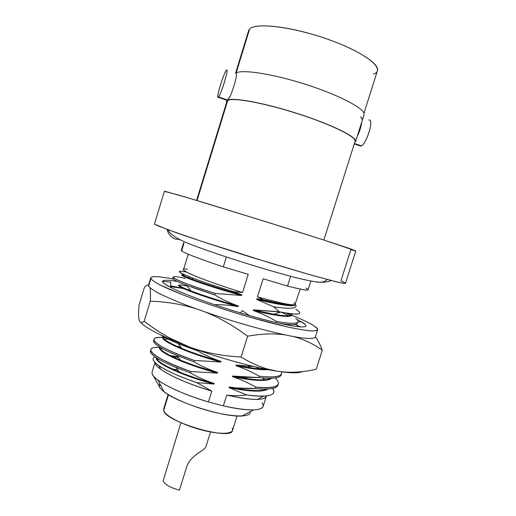 <?xml version="1.0" encoding="UTF-8"?>
<svg xmlns="http://www.w3.org/2000/svg" width="516" height="516" viewBox="0 0 516 516"><rect width="100%" height="100%" fill="white"/><g stroke="black" fill="none" stroke-linecap="round" stroke-linejoin="round"><path stroke-width="0.77" d="M345.468 283.329C344.778 283.555 341.934 283.103 336.948 281.975L312.219 275.396L253.117 257.781C223.847 248.686 195.706 239.501 177.04 232.98L157.838 225.795L154.432 224.079L164.443 191.172L187.805 197.783L264.495 221.274L323.442 239.921L355.821 250.873L345.468 283.329M373.603 74.085C385.981 69.841 367.934 53.98 331.44 40.564C295.023 27.058 255.407 22.033 249.628 29.031C255.059 22.788 287.722 25.987 321.771 37.204C355.866 48.343 380.228 63.765 377.402 70.769L363.954 113.294M154.432 224.079L164.443 191.172L154.432 224.079L167.719 229.646L200.55 240.966L270.436 263.096L312.754 275.544L339.018 282.452C343.669 283.419 345.694 283.561 345.094 282.891L340.921 280.897L350.861 249.686L355.318 250.828L349.796 248.589L323.971 240.088L281.833 226.705L211.631 204.968L178.297 194.977L164.391 191.339M236.173 72.911L249.628 29.031L236.173 72.911M196.583 200.414L226.924 101.446L227.711 100.523L197.041 200.55L227.711 100.523C232.239 97.156 263.96 102.845 297.9 113.778C331.865 124.672 356.982 137.211 355.072 141.358L323.848 240.05M235.554 73.298L248.622 30.663L249.628 29.031M181.613 250.866C184.909 253.324 198.815 258.658 223.325 266.862L248.228 274.306L242.565 292.475L248.228 274.306L223.325 266.862L226.202 257.561L223.325 266.862C198.815 258.658 184.909 253.324 181.613 250.866L184.051 242.92L181.613 250.866L181.277 250.331L183.606 242.746M310.864 281.097L308.104 289.831C307.684 290.708 300.822 289.45 287.522 286.058L290.366 277.021L287.522 286.058L263.128 278.763L257.465 296.855L263.128 278.763L287.522 286.058C305.64 290.618 311.767 291.314 305.917 288.147M153.981 339.98C151.769 342.785 159.476 347.958 177.098 355.511L193.893 361.819C166.829 352.06 153.4 344.978 153.613 340.573L154.007 339.283C153.813 343.637 167.249 350.687 194.326 360.426L193.893 361.819C201.466 366.212 209.373 369.759 217.623 372.455C203.62 368.695 191.21 364.586 180.413 360.142C166.345 354.157 159.45 349.79 159.728 347.049C157.799 351.132 185.212 363.974 217.623 372.455L217.43 373.081L190.888 371.533L190.456 372.92C163.449 363.012 150.117 355.672 150.446 350.899L150.846 349.609C150.53 354.337 163.875 361.645 190.888 371.533C153.2 358.517 140.616 346.417 159.618 347.371M163.946 338.773L168.532 339.251L163.946 338.773M165.359 337.625L162.998 337.451L165.359 337.625M162.882 336.909L163.32 336.49C157.193 339.147 185.515 352.75 220.867 362.045L194.326 360.426C156.535 347.565 143.764 336.071 162.701 337.438C157.47 337.187 154.568 337.806 154.007 339.283M162.927 336.6C160.611 340.179 188.282 352.796 221.067 361.426C212.773 358.678 204.865 355.105 197.344 350.699L197.583 349.919L197.344 350.699C180.071 344.752 168.029 339.586 161.211 335.2C164.901 337.599 170.577 340.399 178.233 343.585L197.344 350.699C204.865 355.105 212.773 358.678 221.067 361.426C206.065 357.369 192.978 353.041 181.806 348.435C168.132 342.605 161.882 338.567 163.056 336.335M275.344 377.938C282.91 385.716 276.363 388.774 255.704 387.11C269.558 388.425 277.098 387.374 278.324 383.956L277.918 385.246C276.679 388.69 269.133 389.767 255.278 388.471L255.704 387.11C248.39 382.833 240.65 379.357 232.484 376.68C254.427 381.118 267.501 381.64 271.7 378.254C267.501 381.64 254.427 381.118 232.484 376.68L232.677 376.061L243.778 377.319L258.71 377.564L259.142 376.203C272.951 377.693 280.433 376.841 281.581 373.648L281.484 371.83C282.91 376.441 275.46 377.899 259.142 376.203C251.75 371.868 244.01 368.36 235.922 365.689C250.395 368.785 261.283 370.12 268.578 369.701C261.283 370.12 250.395 368.785 235.922 365.689L236.115 365.07L254.459 366.676L236.115 365.07C248.667 367.766 258.606 369.133 265.946 369.185C261.231 369.172 255.22 368.559 247.912 367.347L236.115 365.07L235.922 365.689C244.01 368.36 251.75 371.868 259.142 376.203L258.71 377.564C273.506 379.118 281.033 378.015 281.285 374.261M262.405 369.075L260.503 368.043L262.405 369.075M255.665 366.96L259.374 368.856L255.665 366.96M281.581 373.648L281.175 374.938C280.014 378.157 272.525 379.034 258.71 377.564L232.677 376.061C253.066 380.221 265.869 380.956 271.106 378.267C267.069 380.511 257.445 380.382 242.243 377.893L232.677 376.061L232.484 376.68C240.65 379.357 248.39 382.833 255.704 387.11L255.278 388.471C270.055 389.832 277.64 388.535 278.034 384.575M286.457 324.803L285.367 324.19L286.457 324.803M281.755 323.719L282.117 323.906L281.755 323.719M160.289 347.391L159.708 347.371L160.289 347.391M160.224 348.642L162.734 348.79L160.224 348.642M276.395 321.404C268.991 316.927 261.264 313.289 253.201 310.484C261.264 313.289 268.991 316.927 276.395 321.404L276.041 322.519L276.395 321.404C289.979 323.771 297.171 323.932 297.958 321.9L297.996 321.642M290.805 315.528L285.993 312.999M281.265 312.154L288.657 315.811L281.265 312.154M297.958 321.9L297.545 323.197C296.894 325.028 291.108 325.125 280.188 323.487C292.456 325.312 298.229 324.97 297.519 322.474M173.105 277.008C173.595 279.111 187.592 284.587 215.088 293.443L214.65 294.842C187.166 285.974 173.183 280.459 172.705 278.311L173.099 277.008M300.177 289.07L294.978 304.698C291.759 305.504 279.253 302.886 257.465 296.855C279.253 302.886 291.759 305.504 294.978 304.698C292.566 305.956 281.975 304.298 263.205 299.738L257.465 296.855L263.205 299.738L279.472 303.389C288.489 305.124 293.656 305.556 294.978 304.698L295.339 304.395L293.765 302.731M187.443 269.21C171.886 267.088 201.272 279.975 242.565 292.475C209.999 282.6 181.722 271.435 183.515 269.565L188.237 254.201M186.457 272.035C175.64 270.126 177.53 272.093 192.107 277.918C202.756 282 216.597 286.58 233.645 291.669L242.565 292.475L233.645 291.669C197.157 280.93 171.815 270.481 181.277 271.306M295.92 309.355C304.421 314.644 298.893 315.45 279.337 311.774L273.628 306.846C291.179 309.329 298.422 308.497 295.352 304.343C298.429 308.497 291.185 309.329 273.628 306.846L256.671 299.39C281.188 305.337 294.043 307.104 295.223 304.692M158.664 365.489C166.326 370.772 179.013 376.467 196.738 382.582L211.812 391.109C188.54 384.001 171.544 376.738 160.818 369.333C157.083 366.592 155.181 364.335 155.097 362.555C154.413 368.366 180.91 382.13 211.812 391.109L208.425 401.958C178.891 393.411 153.084 380.015 152.085 373.545L152.078 371.933L154.987 362.445M157.515 359.755L158.96 359.31L157.515 359.755M245.074 377.402L247.254 378.68L245.074 377.402M261.238 389.245L260.793 388.909M266.379 395.946C266.146 398.062 263.141 399.216 257.368 399.403C250.008 399.545 239.792 398.1 226.73 395.075C232.826 395.895 239.469 395.849 246.648 394.953C253.337 395.895 258.909 396.294 263.366 396.153C272.887 395.662 275.95 393.095 272.551 388.445C277.195 395.456 268.559 397.63 246.648 394.953L229.052 387.651C250.189 391.825 263.186 392.257 268.043 388.967C263.186 392.257 250.189 391.825 229.052 387.651L229.246 387.032L237.096 388.013L255.278 388.471C246.674 388.812 237.992 388.335 229.246 387.032C248.789 390.928 261.464 391.58 267.256 389C262.444 391.257 252.118 391.051 236.276 388.38L229.246 387.032L229.052 387.651L246.648 394.953C239.469 395.849 232.826 395.895 226.73 395.075C250.731 400.352 263.921 400.79 266.288 396.385L266.379 395.946M238.837 388.155L240.998 389.148L238.837 388.155M258.123 399.003L258.561 399.358L258.123 399.003M266.288 396.385L263.089 406.511C260.625 411.226 247.377 411.013 223.344 405.879L226.73 395.075L223.344 405.879L208.425 401.958L211.812 391.109L196.738 382.582C164.423 371.759 146.647 359.639 155.31 357.001M159.863 368.618L160.424 368.572L159.863 368.618M172.718 369.114L177.762 369.804L172.718 369.114M150.453 350.886C149.717 354.382 158.302 359.936 176.195 367.54L190.456 372.92C198.105 377.319 206.019 380.84 214.185 383.478C201.227 380.015 189.572 376.164 179.226 371.933C164.63 365.767 157.07 361.065 156.535 357.827C156.051 362.625 182.922 375.332 214.185 383.478L213.992 384.098L196.738 382.582L213.992 384.098C181.251 375.577 153.865 362.2 156.412 357.807L156.432 357.756C153.691 362.103 181.116 375.545 213.992 384.098L214.185 383.478C206.019 380.84 198.105 377.319 190.456 372.92L190.888 371.533L217.43 373.081C184.67 364.515 157.148 351.506 159.579 347.507M170.396 355.595L177.981 356.743M176.749 346.249L180.716 346.952L176.749 346.249M262.579 377.951L264.901 379.757L262.579 377.951M263.392 379.254L264.102 379.808M159.702 347.223L159.799 347.087C155.503 350.648 183.386 364.18 217.43 373.081L217.623 372.455C209.373 369.759 201.466 366.212 193.893 361.819L194.326 360.426L220.867 362.045C188.088 353.428 160.424 340.786 162.746 337.187M171.944 356.369L178.459 357.414M178.884 347.197L181.213 347.636M221.067 361.426L220.867 362.045L221.067 361.426M173.808 277.93C170.454 278.169 174.718 280.614 186.599 285.258L214.65 294.842C222.203 299.409 230.097 303.118 238.353 305.982C218.977 300.628 203.233 295.629 191.107 290.998L186.599 285.258M183.077 275.344C187.463 278.13 213.676 287.193 241.823 294.842L233.645 291.669L241.823 294.842C221.635 289.237 205.445 284.181 193.261 279.672C183.419 275.944 180.052 274.106 183.161 274.164L182.038 274.383L182.206 274.731M291.921 315.218C290.147 317.746 277.24 316.166 253.201 310.484L253.395 309.858C277.434 315.547 290.334 317.14 292.101 314.631L292.004 313.838C293.024 316.334 286.986 316.469 273.893 314.238L253.395 309.858L280.878 312.077C290.824 313.98 296.881 314.534 299.028 313.754M294.185 304.988C291.875 305.491 286.735 305.02 278.75 303.582L256.871 298.764L263.205 299.738L256.871 298.764C278.859 304.13 291.566 306.111 294.978 304.698M178.646 285.471C177.685 287.289 205.852 297.887 238.153 306.614C229.814 305.208 221.886 304.55 214.379 304.634C221.886 304.55 229.814 305.208 238.153 306.614C205.31 297.738 176.936 286.993 178.659 285.38C178.988 284.729 181.832 284.942 187.198 286.025M170.57 286.999C172.344 286.632 176.575 287.16 183.264 288.579M187.244 289.47L190.527 290.256M295.333 304.401L295.197 304.833C293.52 307.033 280.678 305.22 256.671 299.39L273.628 306.846L279.337 311.774L253.395 309.858L253.201 310.484C277.434 316.211 290.347 317.772 291.933 315.16M182.038 274.383L181.858 274.976C180.278 276.195 208.786 286.554 241.63 295.475C208.786 286.554 180.278 276.195 181.858 274.976L184.831 274.938L182.245 274.77M178.659 285.38L178.839 284.793C177.123 286.38 205.503 297.106 238.353 305.982C230.097 303.118 222.203 299.409 214.65 294.842L215.088 293.443L241.63 295.475L241.823 294.842L241.63 295.475L215.088 293.443C173.466 280.452 161.708 272.893 185.283 278.434M238.353 305.982L238.153 306.614L238.353 305.982M288.463 324.493L288.689 325.228M291.392 313.773L291.953 314.908M256.671 299.39L256.871 298.764L256.671 299.39M235.477 73.356C236.115 73.175 236.463 73.82 236.528 75.284C236.463 73.82 236.115 73.175 235.477 73.356C240.359 68.867 272.68 73.646 306.949 84.779C341.257 95.86 366.289 109.592 364.019 114.855L355.588 141.507C357.517 137.327 332.194 124.685 297.938 113.701C263.708 102.671 231.749 96.95 227.201 100.349L229.923 96.821L227.711 99.885M354.724 142.474L355.588 141.507M226.917 99.788L227.201 100.349L218.236 97.272L227.201 100.349L226.421 101.271L226.582 102.561M361.787 119.132C361.877 117.616 361.445 116.958 360.503 117.177M368.85 120.099C374.397 118.151 366.908 143.635 361.284 145.847L360.626 146.067L354.273 143.893L360.626 146.067C365.921 146.06 374.784 118.125 368.85 120.099M357.117 136.663C359.62 131.593 361.161 126.717 361.755 122.015M360.626 146.067L359.246 145.151M218.236 97.272L218.571 96.931C221.487 93.622 229.349 67.164 226.511 70.215C223.963 72.034 215.527 99.64 218.236 97.272C220.609 96.195 229.53 67.054 226.511 70.215L226.247 70.511C223.325 73.93 215.649 99.569 218.236 97.272M236.528 75.284C236.167 79.432 232.6 91.055 229.923 96.821M250.17 411.684C251.685 417.618 232.613 417.496 207.787 410.549C182.974 403.68 160.489 392.141 159.115 386.149L160.682 385.278L159.115 386.149L153.458 376.009L159.115 386.149L159.767 383.53L159.115 386.149C159.579 387.742 161.237 389.625 164.088 391.799L157.999 380.144C168.758 387.722 185.566 394.992 208.425 401.958L223.344 405.879C236.089 408.769 246.158 410.11 253.55 409.904C262.218 409.446 265.043 407.085 262.025 402.828M253.55 409.904L241.927 416.038C224.479 417.457 177.639 402.873 164.088 391.799M152.085 373.545C152.581 375.377 154.555 377.57 157.999 380.144M163.127 480.873C164.752 484.537 170.183 487.646 179.413 490.2L186.399 467.799L179.413 490.2C170.183 487.646 164.752 484.537 163.127 480.873L180.897 422.746M205.71 447.308C204.02 450.803 189.778 455.557 186.399 467.799C189.804 455.428 204.304 450.726 205.749 447.198L210.509 431.969M175.608 239.069C170.99 237.463 168.184 234.258 167.197 229.452C168.184 234.258 170.99 237.463 175.608 239.069L179.684 239.572L175.608 239.069M316.921 281.813C320.726 282.839 324.222 282.084 327.402 279.562M232.123 428.099C235.451 433.872 221.964 435.175 202.665 430.228C183.399 425.358 164.862 415.793 163.662 410.459L168.513 394.759L163.662 410.459L163.649 409.014L168.126 394.521M237.05 415.993L232.503 430.46C231.884 441.161 164.675 421.727 163.662 410.459M317.63 329.795L315.295 337.135C314.231 338.812 308.342 338.864 297.629 337.283C282.329 334.736 258.716 328.873 233.477 321.223C214.146 315.224 196.712 309.2 181.18 303.156C171.77 299.345 164.024 295.9 157.948 292.836C152.949 290.057 149.834 287.812 148.614 286.116L150.878 278.679C152.136 280.265 155.284 282.4 160.315 285.084L183.644 295.158C199.215 301.105 216.675 307.085 236.012 313.083C255.304 318.907 272.454 323.526 287.451 326.944C296.494 328.866 303.84 330.143 309.49 330.788C314.07 331.059 316.779 330.73 317.63 329.795C317.856 328.956 316.824 327.763 314.528 326.209C310.142 323.3 302.595 319.662 291.888 315.295C302.595 319.662 310.142 323.3 314.528 326.209L317.546 329.04C317.617 330.375 315.411 330.995 310.935 330.898C305.117 330.35 297.19 329.008 287.16 326.88L250.234 317.308C228.91 311.064 208.928 304.524 190.288 297.687C178.988 293.372 169.629 289.482 162.211 286.025C156.116 282.91 152.343 280.459 150.878 278.679C150.085 275.854 157.503 275.97 173.131 279.027C159.36 276.324 151.898 275.925 150.743 277.814L150.878 278.679L148.614 286.116L148.498 285.187L150.743 277.814M286.27 313.044L291.63 315.186L286.27 313.044M249.196 315.495L242.217 310.561L240.624 313.031L247.809 315.102C266.346 320.404 281.104 323.977 292.082 325.828L295.907 326.402C304.756 327.499 307.755 326.731 304.904 324.1L295.687 318.669M177.562 281.517C168.222 279.898 163.23 279.833 162.592 281.31M170.564 287.367L170.719 282.155L162.269 281.278L162.798 282.136C164.269 284.419 171.512 288.25 184.541 293.636L189.882 295.765C204.749 301.544 221.674 307.291 240.65 312.999M166.404 285.064L166.849 285.142M170.609 285.793L183.167 288.386M295.294 324.435L300.622 326.873M297.364 320.23L297.822 320.023L305.214 324.196L301.538 321.842L297.984 321.791M162.269 281.278L163.636 283.194M164.075 283.458L170.325 287.251M240.624 313.031L254.865 317.192M170.841 339.554L189.082 346.836C204.607 352.602 221.945 356.001 241.095 357.033C250.079 362.535 258.806 366.521 267.288 368.979L277.808 371.301L266.03 369.198C243.804 364.786 213.714 356.066 189.082 346.836C173.563 340.953 158.593 332.42 144.151 321.249L150.272 301.221L144.151 321.249C141.597 323.229 139.933 322.842 139.178 320.081C138.443 317.217 138.404 312.199 139.056 305.027L144.461 287.296C146.144 285.471 147.486 284.774 148.485 285.219C147.486 284.774 146.144 285.471 144.461 287.296L139.056 305.027C138.404 312.199 138.443 317.217 139.178 320.081C139.933 322.842 141.597 323.229 144.151 321.249C152.852 327.905 161.56 333.581 170.274 338.29L189.082 346.836C204.607 352.602 221.945 356.001 241.095 357.033L247.628 336.18C261.612 333.742 274.022 333.304 284.858 334.858C274.022 333.304 261.612 333.742 247.628 336.18L241.095 357.033C253.537 364.709 265.772 369.462 277.808 371.301C290.992 373.249 299.228 373.345 302.505 371.578C299.228 373.345 290.992 373.249 277.808 371.301C255.246 367.94 218.462 357.872 189.082 346.836C162.147 336.555 145.931 328.344 140.429 322.203C144.157 326.557 154.29 332.336 170.841 339.554L169.706 337.986M277.808 371.301C289.915 373.042 302.711 372.365 316.198 369.269L322.281 350.183L316.198 369.269C302.711 372.365 289.915 373.042 277.808 371.301M150.272 301.221C150.633 294.694 150.517 290.192 149.917 287.715C150.517 290.192 150.633 294.694 150.272 301.221C166.158 301.712 181.161 304.137 195.287 308.497C181.161 304.137 166.158 301.712 150.272 301.221M170.583 286.632L182.696 288.386M315.366 336.909C317.798 339.999 320.101 344.424 322.281 350.183C313.251 343.804 303.64 339.264 293.449 336.567C303.64 339.264 313.251 343.804 322.281 350.183C320.101 344.424 317.798 339.999 315.366 336.909M247.628 336.18C233.38 325.661 219.3 317.63 205.4 312.083C219.3 317.63 233.38 325.661 247.628 336.18M167.158 285.329L166.713 285.251M300.26 326.847L295.081 324.474M158.909 365.657L160.818 369.333M257.368 399.403L263.515 396.146M176.201 367.54L179.226 371.933M177.098 355.511L180.413 360.142M236.276 388.38L237.205 388.019M178.233 343.585L181.806 348.435M242.243 377.893L243.816 377.325M247.912 367.347L250.241 366.541M191.771 277.789L193.261 279.672M273.893 314.238L280.852 312.07M279.414 303.376L278.75 303.582M189.914 277.06L187.998 277.627M361.284 145.847L354.402 143.487M218.571 96.931L227.588 100.02M331.008 280.504C328.602 281.871 324.396 282.452 318.398 282.226C311.954 281.368 303.453 279.595 292.895 276.911C276.208 272.429 258.393 267.191 239.456 261.212C220.564 255.207 204.323 249.602 190.733 244.397C174.976 238.121 169.867 233.877 167.726 229.646M297.545 320.468L298.641 320.481M266.94 368.875L266.03 369.198M297.751 325.673L298.59 326.718"/></g></svg>

